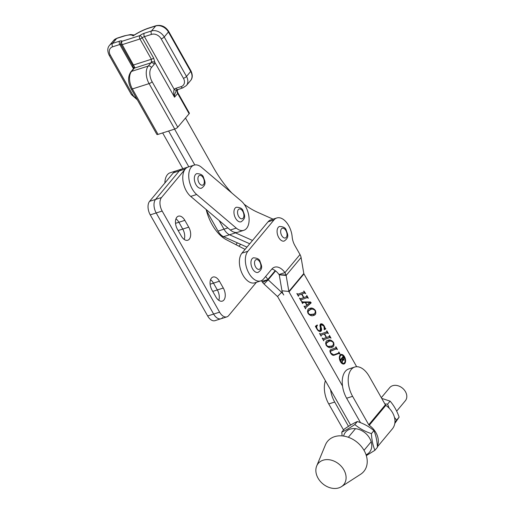 <?xml version="1.0" encoding="UTF-8"?>
<svg xmlns="http://www.w3.org/2000/svg" width="514" height="514" viewBox="0 0 514 514"><rect width="100%" height="100%" fill="white"/><g stroke="black" fill="none" stroke-linecap="round" stroke-linejoin="round"><path stroke-width="0.77" d="M175.537 223.327L178.885 222.254A9.053 5.204 -107.7 0 0 175.955 218.861A9.053 5.204 -107.7 0 1 178.885 222.254L182.759 229.064A9.053 5.204 -107.7 0 1 184.23 239.46A9.053 5.204 -107.7 0 0 182.759 229.064L188.722 227.162A9.053 5.204 -107.7 0 1 189.3 239.171A9.053 5.204 -107.7 0 1 187.764 240.237A9.053 5.204 -107.7 0 1 181.301 236.067L177.426 229.257A9.053 5.204 -107.7 0 1 178.384 216.176A9.053 5.204 -107.7 0 1 184.854 220.352L188.722 227.162M210.117 284.197L213.464 283.13A9.053 5.204 -107.7 0 0 210.534 279.738A9.053 5.204 -107.7 0 1 213.464 283.13L217.338 289.941A9.053 5.204 -107.7 0 1 218.81 300.33A9.053 5.204 -107.7 0 0 217.338 289.941L223.301 288.033A9.053 5.204 -107.7 0 1 223.879 300.041A9.053 5.204 -107.7 0 1 222.344 301.114A9.053 5.204 -107.7 0 1 215.88 296.938L212.012 290.127A9.053 5.204 -107.7 0 1 212.963 277.052A9.053 5.204 -107.7 0 1 219.433 281.222L223.301 288.033M222.658 317.556A10.203 5.866 -107.7 0 1 220.924 318.764A10.203 5.866 -107.7 0 1 213.638 314.06L156.205 212.963A10.203 5.866 -107.7 0 1 155.549 199.432L179.328 170.899A16.583 9.535 -107.7 0 1 182.142 168.939L194.074 165.129A16.583 9.535 -107.7 0 1 201.559 167.339L241.175 200.948A16.583 9.535 -107.7 0 1 248.827 223.095A16.583 9.535 -107.7 0 1 243.777 230.323A16.583 9.535 -107.7 0 1 236.292 228.113L196.676 194.504A16.583 9.535 -107.7 0 1 188.824 177.883A16.583 9.535 -107.7 0 1 194.074 165.129M207.675 315.969L213.638 314.06A10.203 5.866 -107.7 0 0 220.924 318.764L214.961 320.672A10.203 5.866 -107.7 0 1 207.675 315.969L150.242 214.865A10.203 5.866 -107.7 0 1 149.587 201.34L173.366 172.807A16.583 9.535 -107.7 0 1 176.18 170.847L182.142 168.939A16.583 9.535 -107.7 0 0 179.328 170.899L185.297 168.997A16.583 9.535 -107.7 0 1 188.111 167.037A16.583 9.535 -107.7 0 0 182.862 179.791A16.583 9.535 -107.7 0 0 190.713 196.412L196.676 194.504M256.422 282.295L228.621 315.654A10.203 5.866 -107.7 0 1 226.886 316.855A10.203 5.866 -107.7 0 1 219.6 312.159L162.167 211.055A10.203 5.866 -107.7 0 1 161.512 197.53L185.297 168.997M219.6 312.159L213.638 314.06L156.205 212.963A10.203 5.866 -107.7 0 1 155.549 199.432L179.328 170.899L173.366 172.807M206.165 209.519A35.71 20.534 72.3 0 0 226.507 239.8L245.075 249.38M184.854 220.352L178.885 222.254L182.759 229.064L178.159 230.535M219.433 281.222L213.464 283.13L217.338 289.941L212.738 291.406M343.538 429.993L328.742 403.946A20.277 11.661 72.3 0 1 325.413 380.745M330.592 389.856A20.277 11.661 72.3 0 0 334.704 402.044L328.742 403.946M348.505 426.337L334.704 402.044M377.417 446.807L392.336 428.907A18.241 14.013 39.8 0 0 385.847 405.347A1.279 0.983 -140.2 0 1 385.378 404.833L369.213 376.383A20.277 11.661 -107.7 0 0 354.731 367.041A20.277 11.661 -107.7 0 0 352.598 396.326L346.629 398.234L360.52 422.681M346.629 398.234A20.277 11.661 -107.7 0 1 348.768 368.943L354.731 367.041M352.598 396.326L368.756 424.776A1.279 0.983 -140.2 0 0 369.225 425.29A18.241 14.013 39.8 0 1 377.366 446.139M243.777 230.323L237.815 232.232A16.583 9.535 -107.7 0 1 230.33 230.015L190.713 196.412M189.12 113.748L177.677 93.471A2.551 0.707 -29.4 0 0 177.915 92.854L189.351 113.125A2.551 0.707 150.6 0 1 189.12 113.748L177.773 127.183A2.551 0.707 150.6 0 1 174.734 129.065L158.036 134.398A2.551 0.707 150.6 0 1 156.866 134.411L131.211 88.954A2.551 0.707 -29.4 0 0 132.381 88.941L158.036 134.398M177.009 89.847C175.345 92.006 174.522 94.46 174.529 97.204C173.603 94.383 173.481 91.749 174.162 89.288L144.447 36.635A2.551 0.707 -29.4 0 0 142.198 37.811L153.641 58.082L154.932 62.49A5.101 2.936 -107.7 0 1 154.206 64.301L151.476 67.54A10.71 6.162 72.3 0 0 152.118 81.732L177.773 127.183M176.855 89.995L182.939 87.823L186.344 85.575L190.546 80.595A10.203 7.851 -139.8 0 0 190.7 71.472L168.425 31.99L164.217 36.969L186.498 76.451L190.7 71.472A2.551 0.707 -29.4 0 0 190.938 70.855C192.808 74.935 192.679 78.186 190.546 80.595M154.206 64.301A2.551 1.966 40.2 0 0 151.013 62.804L134.315 68.137L131.584 71.375L148.283 66.043L151.013 62.804A2.551 1.465 72.3 0 0 151.379 61.898A2.551 1.343 8.2 0 1 154.932 62.49L174.529 97.204L177.677 93.471A5.101 3.926 40.2 0 1 177.105 91.974L177.548 89.552M151.379 61.898L151.392 59.258L139.956 38.98L122.191 44.66L134.681 67.231A2.551 1.465 -107.7 0 1 134.315 68.137A2.551 1.966 40.2 0 0 133.569 68.625L130.839 71.864A2.551 1.966 40.2 0 1 131.584 71.375A13.261 7.626 72.3 0 0 132.381 88.941L149.079 83.609A13.261 7.626 -107.7 0 1 148.283 66.043A2.551 1.966 40.2 0 1 151.476 67.54M144.293 33.262L151.45 30.975L155.652 25.996L148.495 28.283A2.551 1.465 -107.7 0 1 148.925 27.987C143.894 29.639 138.774 32.131 133.556 35.466L133.042 35.929A20.245 5.622 -29.4 0 0 123.848 36.16L116.691 38.441L112.489 43.42L119.646 41.133A5.101 1.413 150.6 0 1 122.036 41.281L139.802 35.607A2.551 1.465 72.3 0 0 139.956 38.98A2.551 0.707 150.6 0 0 142.198 37.811A2.551 0.964 -126.2 0 0 139.802 35.607A5.101 1.413 150.6 0 1 144.293 33.262A2.551 1.465 -107.7 0 0 144.447 36.635L151.604 34.354A7.652 5.892 -139.8 0 1 161.178 38.852L183.459 78.327A7.652 5.892 -139.8 0 1 181.108 86.635L175.942 88.286A7.652 5.892 40.2 0 0 174.162 89.288A2.551 1.619 48.3 0 0 176.906 89.95M133.563 68.638L133.724 68.099A2.551 1.343 8.2 0 1 133.724 68.092A2.551 1.343 8.2 0 1 134.681 67.231M122.036 41.281A2.551 2.435 173.7 0 0 120.706 43.696L120.706 43.696A2.551 2.435 173.7 0 0 120.996 44.583A2.551 0.707 -29.4 0 0 121.021 44.667A2.551 0.707 -29.4 0 0 122.191 44.66A2.551 1.465 72.3 0 1 122.036 41.281M177.105 91.974A2.551 1.156 -12 0 0 177.324 91.331L177.619 89.526M246.964 247.112L223.551 236.678L229.514 234.769L249.74 243.784L229.514 234.769A12.754 7.331 -107.7 0 1 224.001 229.167L219.105 220.5L224.001 229.167L227.869 227.933M188.811 166.812L168.611 131.019L188.811 166.812M223.551 236.678A12.754 7.331 -107.7 0 1 218.032 231.075L206.41 210.47M182.849 168.714L162.649 132.927M185.503 118.034L213.355 167.391A102.029 58.667 72.3 0 0 231.865 193.052M244.163 204.238A102.029 58.667 72.3 0 0 257.501 212.237L273.05 219.17M252.509 240.456L235.483 232.868A12.754 7.331 -107.7 0 1 234.371 232.257M194.8 164.949L174.574 129.117M235.483 232.868L229.514 234.769A12.754 7.331 -107.7 0 1 224.001 229.167L218.032 231.075M252.592 268.873A7.652 4.401 -107.7 0 1 253.402 257.822C257.193 257.983 259.403 259.159 260.039 261.343C261.106 265.063 263.9 268.372 258.06 272.401A7.652 4.401 -107.7 0 1 252.592 268.873M341.193 355.2A4.228 2.435 72.3 0 0 340.75 361.31A4.228 2.435 72.3 0 0 343.77 363.257A4.228 2.435 72.3 0 0 344.213 357.153A4.228 2.435 72.3 0 0 341.193 355.2L340.596 355.392A4.228 2.435 72.3 0 0 339.433 356.748M340.441 361.683A4.986 2.866 72.3 0 0 344.001 363.976A4.986 2.866 72.3 0 0 344.521 356.78A4.986 2.866 72.3 0 0 340.962 354.48A4.986 2.866 72.3 0 0 340.441 361.683M343.693 364.047A4.986 2.866 72.3 0 0 344.939 361.901M333.894 355.296L334.016 355.258C332.821 355.547 331.691 354.846 330.611 353.144C329.66 351.345 329.718 350.182 330.778 349.655L335.738 347.849L335.88 346.725L337.473 349.533L336.323 348.884L331.337 350.702C330.412 350.94 330.29 351.756 330.977 353.144L333.734 354.821L338.675 353.022L338.816 351.897L340.075 354.114L338.932 353.465L333.946 355.277M332.474 355.065L333.734 354.821M329.866 337.499L323.865 339.69L323.73 340.808L322.13 338L323.267 338.655L326.274 337.557L324.263 334.01L321.256 335.109L321.121 336.227L319.528 333.419L320.672 334.068L326.673 331.883L326.808 330.765L328.407 333.573L327.264 332.918L324.565 333.901L326.576 337.447L329.275 336.464L329.41 335.346L331.01 338.154L329.866 337.499L323.865 339.69M313.212 315.538L313.701 315.378C311.818 316.328 309.903 315.628 307.963 313.277C307.199 310.424 307.79 308.811 309.756 308.432C311.632 307.507 313.534 308.207 315.448 310.552C316.251 313.373 315.673 314.979 313.701 315.378L313.424 315.474M307.192 297.593L301.191 299.778L301.056 300.902L299.463 298.094L300.6 298.75L303.607 297.651L301.589 294.104L298.583 295.203L298.454 296.321L296.861 293.513L298.004 294.162L304.005 291.978L303.832 290.963L305.734 293.667L304.59 293.012L301.891 293.995L303.909 297.542L306.607 296.559L306.742 295.441L308.336 298.248L307.192 297.593L301.191 299.778M342.523 386.046L289.016 291.856A1.279 0.983 39.8 0 1 288.862 291.432L286.137 275.446A8.931 6.862 -140.2 0 0 286.041 274.958L284.962 272.613A16.583 9.535 72.3 0 0 274.553 267.203A16.583 9.535 72.3 0 0 271.745 269.163L263.592 278.941A16.583 9.535 -107.7 0 1 260.778 280.901A16.583 9.535 -107.7 0 1 247.671 270.724A16.583 9.535 -107.7 0 1 247.87 251.275L274.001 219.921A16.583 9.535 -107.7 0 1 276.815 217.962A16.583 9.535 -107.7 0 1 292.164 236.845A12.754 7.331 -107.7 0 0 294.856 245.493L300.009 254.558A8.931 6.862 39.8 0 1 301.088 257.508L303.806 273.499A1.279 0.983 -140.2 0 0 303.96 273.923L356.677 366.72M303.234 302.418L302.566 303.562L301.609 301.236L302.573 301.936L310.424 301.936L311.195 302.849L305.753 307.693L305.592 308.882L304.037 306.151L305.245 306.537L306.781 305.175L305.213 302.412L302.116 302.765M304.429 306.897L305.245 306.537M320.575 331.427L320.64 331.408C319.329 331.736 318.095 330.965 316.945 329.082L315.358 326.287L317.202 324.989L317.498 325.33C316.54 326.082 316.47 327.309 317.273 329.011C318.192 330.451 319.149 330.958 320.138 330.521L320.389 327.514C319.74 325.58 319.888 324.36 320.832 323.846C322.092 323.634 323.267 324.43 324.353 326.223L325.195 328.356L325.863 328.876L324.25 329.731L323.993 326.236L321.423 324.7C320.8 325.272 320.762 326.326 321.301 327.842C321.835 329.725 321.616 330.913 320.64 331.408L320.601 331.421M318.262 330.74L320.138 330.521M331.35 347.464L331.838 347.303C329.956 348.254 328.041 347.554 326.101 345.202C325.33 342.35 325.927 340.737 327.893 340.358C329.77 339.433 331.665 340.133 333.586 342.478C334.389 345.299 333.804 346.905 331.838 347.303L331.556 347.4M260.778 280.901L254.809 282.809A16.583 9.535 -107.7 0 1 241.702 272.626A16.583 9.535 -107.7 0 1 241.908 253.184L247.87 251.275M276.815 217.962L270.852 219.87A16.583 9.535 -107.7 0 0 268.038 221.83L241.908 253.184M261.408 280.657A16.583 9.535 72.3 0 1 261.889 281.383L267.974 279.603A1.279 0.983 -140.2 0 0 268.173 279.822L281.666 292.376A8.931 6.862 39.8 0 1 283.754 295.004L283.047 293.757A8.931 6.862 39.8 0 1 281.974 290.808L279.25 274.817A1.279 0.983 -140.2 0 0 279.237 274.746L278.999 274.515A16.583 9.535 72.3 0 0 271.855 269.034M278.999 274.515L284.962 272.613L300.009 254.558M299.951 298.955L300.6 298.75M298.583 295.203L301.589 294.104M304.057 291.952L304.648 292.999M301.891 293.995L304.59 293.012M306.659 296.533L307.256 297.58M301.75 302.123L302.573 301.936M301.975 302.123L310.424 301.936M309.826 302.129L310.604 303.042L311.195 302.849M310.604 303.042L305.753 307.693M307.057 305.02L309.833 302.393L305.573 302.405L307.057 305.02L306.749 305.117M307.957 313.264L308.272 313.167C309.936 314.838 311.529 315.178 313.052 314.189C314.786 314.041 315.487 312.865 315.146 310.662L315.448 310.552M315.41 312.409L313.154 315.551M309.679 308.464L313.848 309.473M309.081 314.626L313.052 314.189M315.146 310.662C313.514 309.042 311.947 308.696 310.45 309.608L307.456 311.702M309.852 309.801L310.45 309.608C308.728 309.743 308.002 310.931 308.272 313.167M319.451 330.74L319.984 330.566M320.556 323.968L322.368 324.694M324.495 328.317L325.195 328.356M324.604 328.549L325.266 329.069L325.863 328.876M325.266 329.069L324.173 329.647M321.301 327.842L320.704 328.035C320.164 326.512 320.209 325.465 320.826 324.887L321.423 324.7M320.704 328.035C321.244 329.917 321.019 331.106 320.042 331.594M316.727 325.323L317.498 325.33M316.9 325.516L316.097 326.955M322.619 338.861L323.267 338.655M321.256 335.109L324.263 334.01M320.016 334.28L320.652 334.074M326.724 331.858L327.322 332.905M324.565 333.901L327.264 332.918M329.326 336.439L329.924 337.486M333.547 344.335L331.292 347.477M327.816 340.39L331.98 341.399M327.219 346.552L331.189 346.115C332.924 345.967 333.618 344.791 333.284 342.587C331.646 340.968 330.084 340.621 328.587 341.534C326.865 341.669 326.139 342.857 326.403 345.093C328.073 346.764 329.667 347.104 331.189 346.115M327.99 341.726L328.947 341.412L325.587 343.628M336.323 348.884L329.969 351.48M333.098 355.026L333.67 354.84M338.732 352.996L338.989 353.446M333.734 355.328L338.932 353.465M335.796 347.817L336.387 348.865M342.934 355.624A4.986 2.866 72.3 0 0 340.673 354.602M341.437 363.025A4.228 2.435 72.3 0 0 343.172 363.449L343.77 363.257M342.26 358.406L341.662 358.599L343.23 357.243L342.26 358.406L342.632 359.068L343.776 359.447L343.5 357.371M342.889 359.858L343.776 359.447M343.802 359.414L343.506 360.237M342.748 356.96L342.947 357.314M342.266 362.614L341.829 361.843L342.517 359.183L342.151 358.541L341.553 358.727L340.666 359.794M340.352 359.241L340.782 359.312L342.934 356.729L342.915 356.009L343.917 357.776L343.821 360.243M341.052 360.468L340.3 359.145L340.782 359.312M340.75 359.935L341.103 360.243M342.151 358.541L341.071 359.832M341.945 362.042L342.318 362.376M342.35 359.845L342.832 359.684L342.247 361.946M343.551 360.192L344.149 359.999L342.832 359.684M261.889 281.383L262.622 282.443A8.931 6.862 -140.2 0 0 264.003 283.985L277.489 296.533A1.279 0.983 39.8 0 1 277.791 296.906L350.593 425.065M237.391 242.846L235.894 244.645M275.215 270.64L267.852 279.475A16.583 9.535 72.3 0 0 265.603 276.532M240.584 244.272L238.952 246.225M345.125 482.402A16.583 12.741 -140.2 0 0 336.317 462.272A16.583 12.741 -140.2 0 0 316.823 465.684A16.583 12.741 -140.2 0 0 316.688 466.005A16.583 12.741 -140.2 0 0 322.818 483.828A16.583 12.741 -140.2 0 0 341.457 486.649A16.583 12.741 -140.2 0 0 345.125 482.402M341.457 486.649L360.629 474.268A23.573 18.112 -140.2 0 0 365.846 468.228A23.573 18.112 -140.2 0 0 353.317 439.605A23.573 18.112 -140.2 0 0 325.606 444.462A23.573 18.112 -140.2 0 0 325.407 444.912L316.688 466.005M278.729 237.519A7.652 4.401 -107.7 0 1 279.532 226.468C283.323 226.629 285.533 227.805 286.169 229.989C287.236 233.709 290.031 237.018 284.191 241.047A7.652 4.401 -107.7 0 1 278.729 237.519M235.598 218.289A7.652 4.401 -107.7 0 1 236.401 207.238C240.192 207.405 242.402 208.575 243.038 210.759C244.105 214.479 246.9 217.788 241.06 221.817A7.652 4.401 -107.7 0 1 235.598 218.289M195.982 184.687A7.652 4.401 -107.7 0 1 196.791 173.636C200.576 173.796 202.792 174.972 203.428 177.157C204.488 180.877 207.29 184.185 201.443 188.214A7.652 4.401 -107.7 0 1 195.982 184.687M222.446 236.067A16.583 9.535 -107.7 0 1 219.921 234.949M164.878 182.99A16.583 9.535 -107.7 0 1 170.218 172.749L176.18 170.847M381.716 398.389L390.094 401.126C393.897 405.482 396.911 410.808 399.134 417.111L394.778 423.504M394.906 422.514L396.622 420.131L394.469 417.439M389.201 408.238L387.582 404.145L384.864 403.933M396.622 420.131L399.134 417.111M387.582 404.145L390.094 401.126M373.922 430.616C375.895 435.191 377.064 440.742 377.449 447.264L374.931 450.277C372.965 445.702 371.789 440.151 371.41 433.63L373.922 430.616C369.18 426.62 363.655 423.587 357.346 421.525C353.805 423.08 349.456 425.598 344.296 429.081L341.784 432.101L342.112 435.898M366.058 454.794A15.626 12.002 -140.2 0 0 368.172 436.02A15.626 12.002 -140.2 0 0 353.883 428.586A15.626 12.002 -140.2 0 0 343.59 436.071M366.321 455.622L374.931 450.277M371.41 433.63C365.101 431.567 359.575 428.535 354.833 424.538C349.7 428.008 345.35 430.526 341.784 432.101M354.833 424.538L357.346 421.525M396.667 411.161L405.347 400.747A10.203 7.838 -140.2 0 0 405.456 391.674A10.203 7.838 -140.2 0 0 392.67 385.699A10.203 7.838 -140.2 0 0 389.67 387.684L381.324 397.695M149.587 201.34L161.512 197.53M150.242 214.865L162.167 211.055M385.378 404.833L368.756 424.776M385.847 405.347L369.225 425.29M230.33 230.015L236.292 228.113M174.734 129.065L149.079 83.609A2.551 0.707 -29.4 0 0 152.118 81.732M148.495 28.283A20.245 5.622 -29.4 0 0 133.042 35.929M120.906 44.435A2.551 0.707 -29.4 0 0 119.794 44.512L112.643 46.8A7.652 5.892 -139.8 0 0 110.292 55.107L132.567 94.589A7.652 5.892 -139.8 0 0 136.538 98.392M133.473 68.748L119.794 44.512A2.551 1.465 72.3 0 1 119.646 41.133M132.432 64.86A2.551 0.707 -29.4 0 0 132.458 64.944A2.551 0.707 -29.4 0 0 133.634 64.931L151.392 59.258A2.551 0.707 -29.4 0 0 153.641 58.082M151.604 34.354A2.551 1.465 -107.7 0 1 151.45 30.975A10.203 7.851 40.2 0 1 164.217 36.969A2.551 0.707 -29.4 0 1 161.178 38.852M190.938 70.855L168.656 31.373A2.551 0.707 -29.4 0 1 168.425 31.99A10.203 7.851 -139.8 0 0 155.652 25.996A2.551 1.465 -107.7 0 1 156.083 25.7L148.925 27.987M113.71 40.394L117.121 38.145A2.551 1.465 72.3 0 0 116.691 38.441A10.203 7.851 -139.8 0 0 113.71 40.394L109.508 45.373A10.203 7.851 40.2 0 1 112.489 43.42A2.551 1.465 72.3 0 0 112.643 46.8M183.459 78.327A2.551 0.707 -29.4 0 0 186.498 76.451A10.203 7.851 40.2 0 1 186.344 85.575M137.36 99.851L131.398 94.595A2.551 0.707 -29.4 0 0 132.567 94.589M175.942 88.286A2.551 1.465 72.3 0 0 177.767 89.475M131.398 94.595L109.122 55.114A2.551 0.707 -29.4 0 0 110.292 55.107M181.108 86.635A2.551 1.465 72.3 0 0 182.939 87.823M133.724 68.092L132.458 64.944L121.021 44.667A2.551 2.551 0 0 1 120.706 43.696M117.121 38.145L124.272 35.864A2.551 1.465 72.3 0 0 123.848 36.16M259.808 261.967A5.101 2.936 72.3 0 0 255.297 260.219A5.101 2.936 72.3 0 0 255.625 266.984A5.101 2.936 72.3 0 0 260.135 268.732A5.101 2.936 72.3 0 0 259.808 261.967M303.96 273.923L289.016 291.856M301.088 257.508L286.137 275.446L279.25 274.817M303.806 273.499L288.862 291.432L281.974 290.808M268.038 221.83L274.001 219.921M286.041 274.958L279.237 274.746M330.746 350.889L331.337 350.702M275.588 270.923L268.173 279.822L264.003 283.985M282.186 291.746L277.489 296.533M262.622 282.443L267.974 279.603M285.938 230.613A5.101 2.936 72.3 0 0 281.434 228.865A5.101 2.936 72.3 0 0 281.762 235.63A5.101 2.936 72.3 0 0 286.266 237.378A5.101 2.936 72.3 0 0 285.938 230.613M242.814 211.389A5.101 2.936 72.3 0 0 238.303 209.641A5.101 2.936 72.3 0 0 238.631 216.4A5.101 2.936 72.3 0 0 243.141 218.154A5.101 2.936 72.3 0 0 242.814 211.389M203.197 177.78A5.101 2.936 72.3 0 0 198.687 176.032A5.101 2.936 72.3 0 0 199.014 182.798A5.101 2.936 72.3 0 0 203.525 184.545A5.101 2.936 72.3 0 0 203.197 177.78M220.924 318.764L226.886 316.855M131.211 88.954C127.851 82.375 127.729 76.682 130.839 71.864M109.122 55.114C107.246 51.034 107.375 47.789 109.508 45.373M177.915 92.854L177.324 91.331M168.656 31.373C165.457 26.516 161.267 24.627 156.083 25.7M124.272 35.864L130.64 34.547L134.257 35.016M320.659 334.074L320.061 334.267M343.288 357.204L342.69 357.391M340.711 359.363L340.12 359.556M222.427 237.147L223.693 236.742M370.928 442.04L364.015 450.335M355.508 428.67L348.344 437.266"/></g></svg>
